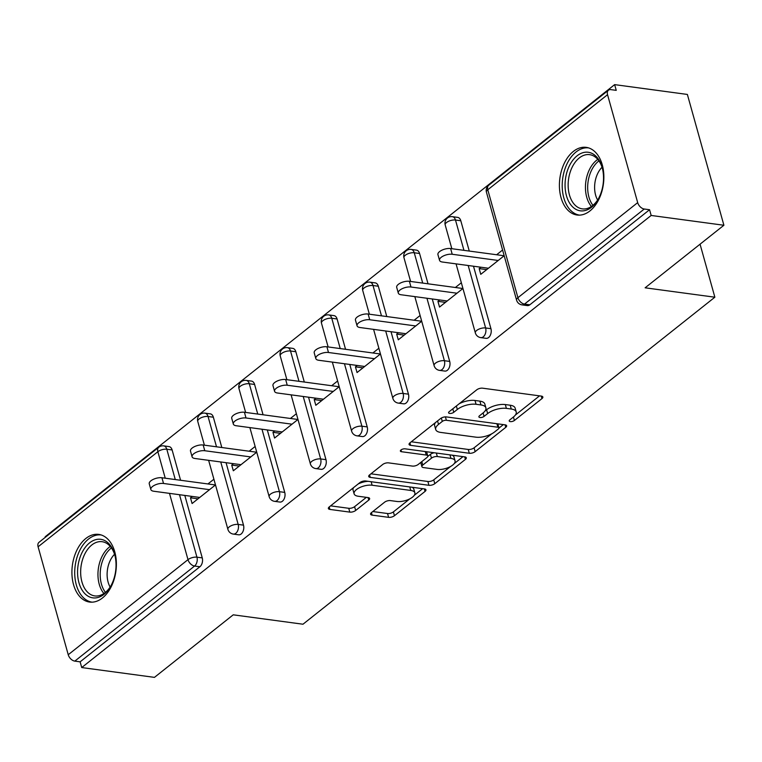 <?xml version="1.0" encoding="UTF-8"?>
<svg xmlns="http://www.w3.org/2000/svg" width="762" height="762" viewBox="0 0 762 762"><rect width="100%" height="100%" fill="white"/><g stroke="black" fill="none" stroke-linecap="round" stroke-linejoin="round"><path stroke-width="1.14" d="M510.302 421.615A3.01 1.276 164.4 0 0 514.398 420.481L541.963 398.593A4.296 1.829 164.4 0 0 542.849 397.002A4.296 1.829 164.4 0 0 541.306 396.097L482.622 388.182A4.296 1.829 164.4 0 0 476.774 389.801L449.199 411.69A3.01 1.276 164.4 0 0 448.589 412.804A3.01 1.276 164.4 0 0 449.666 413.442A3.01 1.276 164.4 0 0 453.761 412.309L457.333 409.47A13.745 5.848 164.4 0 1 476.069 404.289L480.955 404.946A13.745 5.848 164.4 0 1 485.889 407.841A13.745 5.848 164.4 0 1 483.079 412.947L479.517 415.776A3.01 1.276 164.4 0 0 478.898 416.9A3.01 1.276 164.4 0 0 479.984 417.528A3.01 1.276 164.4 0 0 484.08 416.395L487.651 413.566A13.745 5.848 164.4 0 1 506.387 408.375L511.273 409.032A13.745 5.848 164.4 0 1 516.207 411.937A13.745 5.848 164.4 0 1 513.398 417.033L509.835 419.872A3.01 1.276 164.4 0 0 509.216 420.986A3.01 1.276 164.4 0 0 510.302 421.615M102.451 597.979A34.138 21.955 -82.3 0 0 116.291 561.203A34.138 21.955 -82.3 0 0 98.708 534.4A34.138 21.955 -82.3 0 0 85.839 538.477A34.138 21.955 -82.3 0 0 71.999 575.253A34.138 21.955 -82.3 0 0 89.583 602.056A34.138 21.955 -82.3 0 0 102.451 597.979M589.94 210.931A34.138 21.955 -82.3 0 0 603.78 174.165A34.138 21.955 -82.3 0 0 586.197 147.361A34.138 21.955 -82.3 0 0 573.329 151.438A34.138 21.955 -82.3 0 0 559.489 188.204A34.138 21.955 -82.3 0 0 577.072 215.017A34.138 21.955 -82.3 0 0 589.94 210.931M371.465 512.616A4.296 1.829 164.4 0 0 370.589 514.217A4.296 1.829 164.4 0 0 372.132 515.122L388.591 517.341A4.296 1.829 164.4 0 0 394.449 515.722L425.063 491.404A4.296 1.829 164.4 0 0 425.948 489.814A4.296 1.829 164.4 0 0 424.405 488.909L365.722 480.993A4.296 1.829 164.4 0 0 359.874 482.613L329.251 506.93A4.296 1.829 164.4 0 0 328.374 508.521A4.296 1.829 164.4 0 0 329.917 509.426L349.796 512.112A4.296 1.829 164.4 0 0 355.654 510.483L368.76 500.082A4.296 1.829 164.4 0 0 369.637 498.491A4.296 1.829 164.4 0 0 368.094 497.586L358.235 496.252A11.487 4.896 164.4 0 1 354.111 493.833A11.487 4.896 164.4 0 1 359.75 487.556A11.487 4.896 164.4 0 1 372.113 485.232L410.747 490.442A11.487 4.896 164.4 0 1 414.871 492.862A11.487 4.896 164.4 0 1 409.232 499.139A11.487 4.896 164.4 0 1 396.859 501.463L390.42 500.596A4.296 1.829 164.4 0 0 384.572 502.215L371.465 512.616M607.543 94.688L487.785 189.767L517.922 297.704L637.68 202.625L607.543 94.688A6.563 4.181 51.6 0 1 608.438 90.221A6.563 4.181 51.6 0 1 610.924 89.64L616.239 90.354L614.639 84.63L687.372 94.44L723.9 225.257L645.119 287.807L714.861 297.209L302.981 624.221L233.239 614.82L154.457 677.37L81.724 667.56L651.167 215.456L649.567 209.731L644.261 209.017L524.504 304.095L529.809 304.81L649.567 209.731M723.9 225.257L651.167 215.456M469.297 453.266A4.296 1.829 164.4 0 0 475.145 451.647L505.768 427.339A4.296 1.829 164.4 0 0 506.644 425.739A4.296 1.829 164.4 0 0 505.101 424.834L446.427 416.919A4.296 1.829 164.4 0 0 440.569 418.538L409.946 442.855A4.296 1.829 164.4 0 0 409.07 444.446A4.296 1.829 164.4 0 0 410.613 445.351L469.297 453.266L468.23 449.456A4.296 1.829 164.4 0 0 474.088 447.827L491.719 433.835M465.42 459.372L434.797 483.68A4.296 1.829 164.4 0 1 428.939 485.299L370.265 477.393A4.296 1.829 164.4 0 1 368.722 476.488A4.296 1.829 164.4 0 1 369.599 474.888L382.705 464.487A4.296 1.829 164.4 0 1 388.563 462.867L412.356 466.077A4.296 1.829 164.4 0 0 418.214 464.458L426.901 457.552A4.296 1.829 164.4 0 0 427.777 455.952A4.296 1.829 164.4 0 0 426.244 455.047L401.46 451.714A3.01 1.276 164.4 0 1 400.383 451.075A3.01 1.276 164.4 0 1 401.86 449.437A3.01 1.276 164.4 0 1 405.098 448.828L464.753 456.876A4.296 1.829 164.4 0 1 466.296 457.781A4.296 1.829 164.4 0 1 465.42 459.372L464.715 456.867M714.861 297.209L700.059 244.192M637.68 202.625A6.563 4.181 51.6 0 0 644.261 209.017M81.724 667.56L80.124 661.835L74.819 661.121A6.563 4.181 -128.4 0 1 68.237 654.729L38.1 546.792A6.563 4.181 -128.4 0 1 38.995 542.325L158.753 447.246A6.563 4.181 -128.4 0 0 157.858 451.714L38.1 546.792M45.349 537.286L45.196 536.743L614.639 84.63M480.908 267.224L479.174 268.605L486.699 269.615M479.174 268.605L480.765 274.33L504.187 255.737M502.587 250.012L496.624 254.756M172.117 449.951L166.802 449.237A6.563 4.22 97.7 0 0 163.716 445.875L169.031 446.599A6.563 4.22 97.7 0 1 172.117 449.951L180.584 480.27M184.814 495.424L202.254 557.889A6.563 4.22 97.7 0 1 199.882 566.757L194.577 566.042L74.819 661.121M80.124 661.835L199.882 566.757M529.809 304.81A6.563 4.22 97.7 0 1 527.342 305.6L522.027 304.876A6.563 4.22 97.7 0 0 524.504 304.095A6.563 4.181 51.6 0 1 517.922 297.704A6.563 2.791 164.4 0 0 516.579 300.142A6.563 6.563 0 0 0 522.027 304.876M243.497 525.142A6.563 4.22 97.7 0 1 241.125 534.01A6.563 4.22 97.7 0 1 238.649 534.8L233.334 534.086A6.563 4.22 97.7 0 0 235.81 533.295A6.563 4.22 -82.3 0 0 238.182 524.427L243.497 525.142L226.057 462.686M213.36 417.214L208.045 416.49A6.563 4.22 97.7 0 0 204.959 413.137L210.274 413.852A6.563 4.22 97.7 0 1 213.36 417.214L221.818 447.523M284.74 492.404A6.563 4.22 97.7 0 1 282.369 501.272A6.563 4.22 97.7 0 1 279.892 502.053L274.577 501.339A6.563 4.22 97.7 0 0 277.054 500.558A6.563 4.22 -82.3 0 0 279.425 491.681L284.74 492.404L267.3 429.939M254.603 384.467L249.288 383.753A6.563 4.22 97.7 0 0 246.202 380.39L251.508 381.105A6.563 4.22 97.7 0 1 254.603 384.467L263.061 414.776M325.974 459.657A6.563 4.22 97.7 0 1 323.612 468.525A6.563 4.22 97.7 0 1 321.135 469.316L315.82 468.592A6.563 4.22 97.7 0 0 318.297 467.811A6.563 4.22 -82.3 0 0 320.659 458.943L325.974 459.657L308.534 397.192M295.837 351.72L290.532 351.006A6.563 4.22 97.7 0 0 287.436 347.653L292.751 348.367A6.563 4.22 97.7 0 1 295.837 351.72L304.305 382.038M367.217 426.911A6.563 4.22 97.7 0 1 364.846 435.788A6.563 4.22 97.7 0 1 362.379 436.569L357.064 435.854A6.563 4.22 97.7 0 0 359.54 435.064A6.563 4.22 -82.3 0 0 361.902 426.196L367.217 426.911L349.777 364.455M337.08 318.983L331.765 318.259A6.563 4.22 97.7 0 0 328.679 314.906L333.994 315.62A6.563 4.22 97.7 0 1 337.08 318.983L345.548 349.291M408.461 394.173A6.563 4.22 97.7 0 1 406.089 403.041A6.563 4.22 97.7 0 1 403.612 403.822L398.307 403.108A6.563 4.22 97.7 0 0 400.774 402.326A6.563 4.22 -82.3 0 0 403.146 393.459L408.461 394.173L391.02 331.708M378.323 286.236L373.009 285.521A6.563 4.22 97.7 0 0 369.922 282.159L375.237 282.883A6.563 4.22 97.7 0 1 378.323 286.236L386.782 316.544M449.704 361.426A6.563 4.22 97.7 0 1 447.332 370.294A6.563 4.22 97.7 0 1 444.856 371.084L439.541 370.37A6.563 4.22 97.7 0 0 442.017 369.58A6.563 4.22 -82.3 0 0 444.389 360.712L449.704 361.426L432.264 298.971M419.567 253.489L414.252 252.774A6.563 4.22 97.7 0 0 411.166 249.422L416.471 250.136A6.563 4.22 97.7 0 1 419.567 253.489L428.025 283.807M490.938 328.689A6.563 4.22 97.7 0 1 488.575 337.556A6.563 4.22 97.7 0 1 486.099 338.338L480.784 337.623A6.563 4.22 97.7 0 0 483.26 336.842A6.563 4.22 -82.3 0 0 485.623 327.965L490.938 328.689L473.497 266.224M460.8 220.751L455.495 220.037A6.563 4.22 97.7 0 0 452.399 216.675L457.714 217.389A6.563 4.22 97.7 0 1 460.8 220.751L469.268 251.06M439.674 299.971L437.931 301.342L439.531 307.067L462.944 288.484M461.343 282.759L455.381 287.493M398.431 332.708L396.688 334.089L398.288 339.814L421.7 321.221M420.1 315.506L414.137 320.24M357.188 365.455L355.444 366.836L357.045 372.551L380.457 353.968M378.866 348.244L372.894 352.977M315.944 398.193L314.211 399.574L315.801 405.298L339.214 386.705M337.623 380.99L331.661 385.724M274.711 430.94L272.967 432.321L274.568 438.045L297.98 419.452M296.38 413.728L290.417 418.471M233.467 463.687L231.724 465.068L233.324 470.783L256.737 452.199M255.137 446.475L249.174 451.209M192.224 496.424L190.481 497.805L192.081 503.53L215.494 484.937M213.903 479.222L207.931 483.956M437.931 301.342L445.456 302.362M396.688 334.089L404.212 335.109M355.444 366.836L362.969 367.846M314.211 399.574L321.735 400.593M272.967 432.321L280.492 433.33M231.724 465.068L239.249 466.077M190.481 497.805L198.006 498.824M516.207 411.937L515.141 408.118A13.745 5.848 164.4 0 0 510.207 405.222L511.273 409.032M485.051 410.966L486.585 409.746A13.745 5.848 164.4 0 1 505.32 404.565L510.207 405.222M485.889 407.841L484.832 404.031A13.745 5.848 164.4 0 0 479.889 401.136L480.955 404.946M459.143 403.803A13.745 5.848 164.4 0 1 475.002 400.479L479.889 401.136M515.369 415.052L539.544 395.859M411.309 441.779L468.23 449.456M498.986 428.063L503.349 424.596M498.348 428.987A3.01 1.276 164.4 0 0 498.967 427.873A3.01 1.276 164.4 0 0 497.881 427.234L446.38 420.291A3.01 1.276 164.4 0 0 442.284 421.424L438.521 424.415A13.745 5.848 164.4 0 0 435.712 429.511A13.745 5.848 164.4 0 0 440.646 432.406L475.85 437.159A13.745 5.848 164.4 0 0 494.586 431.968L498.348 428.987M498.967 427.873L497.9 424.053A3.01 1.276 164.4 0 0 497.796 423.853M435.483 422.577A13.745 5.848 164.4 0 0 434.645 425.701L435.712 429.511M462.991 456.638L454.2 463.62M450.647 466.439L433.73 479.87L434.797 483.68M370.961 473.812L427.882 481.489A4.296 1.829 164.4 0 0 433.73 479.87M427.777 455.952L426.72 452.142A4.296 1.829 164.4 0 0 426.425 451.704M437.045 469.402A11.487 4.896 164.4 0 0 449.418 467.077A11.487 4.896 164.4 0 0 455.057 460.8A11.487 4.896 164.4 0 0 450.933 458.381L437.321 456.543A4.296 1.829 164.4 0 0 431.463 458.172L422.777 465.068A4.296 1.829 164.4 0 0 421.9 466.668A4.296 1.829 164.4 0 0 423.443 467.573L437.045 469.402M455.057 460.8L453.99 456.99A11.487 4.896 164.4 0 0 452.161 455.171M434.378 452.771A4.296 1.829 164.4 0 0 430.406 454.352L431.463 458.172M427.768 456.448L430.406 454.352M420.843 462.363A4.296 1.829 164.4 0 0 420.834 462.848L421.9 466.668M414.871 492.862L413.804 489.052A11.487 4.896 164.4 0 0 411.975 487.232M368.122 481.317A11.487 4.896 164.4 0 0 358.045 484.06M353.635 487.566A11.487 4.896 164.4 0 0 353.044 490.023L354.111 493.833M330.603 505.854L348.739 508.292A4.296 1.829 164.4 0 0 354.587 506.673L366.341 497.348M372.818 511.54L387.525 513.521A4.296 1.829 164.4 0 0 393.382 511.902L409.861 498.815M414.28 495.31L422.643 488.671M450.618 248.545L452.218 254.27A8.096 3.448 164.4 0 0 443.503 255.908A8.096 3.448 164.4 0 0 439.531 260.328L437.931 254.613A8.096 3.448 -15.6 0 1 441.912 250.184A8.096 3.448 -15.6 0 1 450.618 248.545L504.149 255.765M439.531 260.328A8.096 3.448 164.4 0 0 442.436 262.033L488.432 268.234M452.218 254.27L498.215 260.471M409.385 281.292L410.975 287.017A8.096 3.448 164.4 0 0 402.269 288.655A8.096 3.448 164.4 0 0 398.288 293.075L396.697 287.35A8.096 3.448 -15.6 0 1 400.669 282.931A8.096 3.448 -15.6 0 1 409.385 281.292L462.905 288.512M398.288 293.075A8.096 3.448 164.4 0 0 401.203 294.78L447.199 300.98M410.975 287.017L456.981 293.218M368.141 314.039L369.741 319.754A8.096 3.448 164.4 0 0 361.026 321.393A8.096 3.448 164.4 0 0 357.054 325.812L355.454 320.097A8.096 3.448 -15.6 0 1 359.426 315.678A8.096 3.448 -15.6 0 1 368.141 314.039L421.662 321.25M357.054 325.812A8.096 3.448 164.4 0 0 359.959 327.517L405.955 333.727M369.741 319.754L415.738 325.955M326.898 346.777L328.498 352.501A8.096 3.448 164.4 0 0 319.783 354.139A8.096 3.448 164.4 0 0 315.811 358.559L314.211 352.835A8.096 3.448 -15.6 0 1 318.183 348.415A8.096 3.448 -15.6 0 1 326.898 346.777L380.419 353.997M315.811 358.559A8.096 3.448 164.4 0 0 318.716 360.264L364.712 366.465M328.498 352.501L374.494 358.702M285.655 379.524L287.255 385.239A8.096 3.448 164.4 0 0 278.54 386.886A8.096 3.448 164.4 0 0 274.568 391.306L272.967 385.582A8.096 3.448 -15.6 0 1 276.949 381.162A8.096 3.448 -15.6 0 1 285.655 379.524L339.185 386.734M274.568 391.306A8.096 3.448 164.4 0 0 277.473 393.011L323.469 399.212M287.255 385.239L333.251 391.449M244.421 412.261L246.012 417.986A8.096 3.448 164.4 0 0 237.306 419.624A8.096 3.448 164.4 0 0 233.324 424.043L231.734 418.328A8.096 3.448 -15.6 0 1 235.706 413.909A8.096 3.448 -15.6 0 1 244.421 412.261L297.942 419.481M233.324 424.043A8.096 3.448 164.4 0 0 236.23 425.748L282.235 431.959M246.012 417.986L292.008 424.186M565.242 180.946A29.537 19.002 97.7 0 1 582.12 152.952A29.537 19.002 97.7 0 1 602.247 167.792A29.537 19.002 97.7 0 1 603.342 182.147A29.537 19.002 97.7 0 1 597.96 199.568A29.537 19.002 97.7 0 1 575.739 209.245A29.537 19.002 97.7 0 1 565.242 180.946M602.409 168.431A27.356 17.593 -82.3 0 0 589.607 154.657A27.356 17.593 -82.3 0 0 568.319 181.213A27.356 17.593 -82.3 0 0 582.292 208.874A27.356 17.593 -82.3 0 0 598.284 198.996M597.627 200.035A21.536 13.849 97.7 0 1 594.741 184.385A21.536 13.849 97.7 0 1 602.047 167.249M588.635 147.904A33.919 21.812 -82.3 0 0 562.423 180.851A33.919 21.812 -82.3 0 0 579.568 215.132M77.753 567.985A29.537 19.002 97.7 0 1 94.631 540.001A29.537 19.002 97.7 0 1 114.757 554.831A29.537 19.002 97.7 0 1 115.853 569.185A29.537 19.002 97.7 0 1 110.471 586.607A29.537 19.002 97.7 0 1 88.249 596.284A29.537 19.002 97.7 0 1 77.753 567.985M114.919 555.469A27.356 17.593 -82.3 0 0 102.118 541.706A27.356 17.593 -82.3 0 0 80.829 568.252A27.356 17.593 -82.3 0 0 94.802 595.922A27.356 17.593 -82.3 0 0 110.795 586.035M110.138 587.073A21.536 13.849 97.7 0 1 107.251 571.433A21.536 13.849 97.7 0 1 114.557 554.288M101.146 534.953A33.919 21.812 -82.3 0 0 74.933 567.9A33.919 21.812 -82.3 0 0 92.078 602.171M203.178 445.008L204.778 450.733A8.096 3.448 164.4 0 0 196.063 452.371A8.096 3.448 164.4 0 0 192.081 456.79L190.49 451.066A8.096 3.448 -15.6 0 1 194.462 446.646A8.096 3.448 -15.6 0 1 203.178 445.008L256.699 452.228M192.081 456.79A8.096 3.448 164.4 0 0 194.996 458.495L240.992 464.696M204.778 450.733L250.774 456.933M161.935 477.755L163.535 483.47A8.096 3.448 164.4 0 0 154.819 485.108A8.096 3.448 164.4 0 0 150.847 489.528L149.247 483.813A8.096 3.448 -15.6 0 1 153.219 479.393A8.096 3.448 -15.6 0 1 161.935 477.755L215.456 484.965M150.847 489.528A8.096 3.448 164.4 0 0 153.753 491.242L199.749 497.443M163.535 483.47L209.531 489.671M513.426 417.014L514.398 420.481M452.79 408.842L453.761 412.309M483.108 412.928L484.08 416.395M608.438 90.221L488.68 185.299A6.563 4.181 51.6 0 0 487.785 189.767A6.563 2.791 164.4 0 0 486.442 192.205L516.579 300.142M68.237 654.729L187.995 559.651L169.488 493.357M165.249 478.203L157.858 451.714A6.563 2.791 -15.6 0 1 166.802 449.237L175.27 479.546M179.499 494.709L196.939 557.174A6.563 4.22 -82.3 0 1 194.577 566.042A6.563 4.181 -128.4 0 1 187.995 559.651A6.563 2.791 -15.6 0 1 196.939 557.174L202.254 557.889M452.399 216.675A6.563 6.563 0 0 0 445.198 224.952A6.563 2.791 164.4 0 1 446.542 222.514A6.563 2.791 -15.6 0 1 455.495 220.037L463.953 250.346M468.192 265.509L485.623 327.965A6.563 2.791 -15.6 0 0 476.679 330.441A6.563 2.791 164.4 0 0 475.336 332.88A6.563 6.563 0 0 0 480.784 337.623M411.166 249.422A6.563 6.563 0 0 0 403.965 257.689A6.563 2.791 164.4 0 1 405.298 255.251A6.563 2.791 -15.6 0 1 414.252 252.774L422.71 283.093M426.949 298.247L444.389 360.712A6.563 2.791 -15.6 0 0 435.435 363.188A6.563 2.791 164.4 0 0 434.102 365.627A6.563 6.563 0 0 0 439.541 370.37M369.922 282.159A6.563 6.563 0 0 0 362.722 290.436A6.563 2.791 164.4 0 1 364.065 287.998A6.563 2.791 -15.6 0 1 373.009 285.521L381.476 315.83M385.705 330.994L403.146 393.459A6.563 2.791 -15.6 0 0 394.202 395.935A6.563 2.791 164.4 0 0 392.859 398.374A6.563 6.563 0 0 0 398.307 403.108M328.679 314.906A6.563 6.563 0 0 0 321.478 323.174A6.563 2.791 164.4 0 1 322.821 320.735A6.563 2.791 -15.6 0 1 331.765 318.259L340.233 348.577M344.462 363.741L361.902 426.196A6.563 2.791 -15.6 0 0 352.958 428.673A6.563 2.791 164.4 0 0 351.615 431.111A6.563 6.563 0 0 0 357.064 435.854M287.436 347.653A6.563 6.563 0 0 0 280.235 355.921A6.563 2.791 164.4 0 1 281.578 353.482A6.563 2.791 -15.6 0 1 290.532 351.006L298.99 381.314M303.228 396.478L320.659 458.943A6.563 2.791 -15.6 0 0 311.715 461.42A6.563 2.791 164.4 0 0 310.372 463.858A6.563 6.563 0 0 0 315.82 468.592M246.202 380.39A6.563 6.563 0 0 0 239.001 388.668A6.563 2.791 164.4 0 1 240.335 386.229A6.563 2.791 -15.6 0 1 249.288 383.753L257.747 414.061M261.985 429.225L279.425 491.681A6.563 2.791 -15.6 0 0 270.472 494.157A6.563 2.791 164.4 0 0 269.138 496.595A6.563 6.563 0 0 0 274.577 501.339M204.959 413.137A6.563 6.563 0 0 0 197.758 421.405A6.563 2.791 164.4 0 1 199.101 418.967A6.563 2.791 -15.6 0 1 208.045 416.49L216.513 446.808M220.742 461.963L238.182 524.427A6.563 2.791 -15.6 0 0 229.238 526.904A6.563 2.791 164.4 0 0 227.895 529.342A6.563 6.563 0 0 0 233.334 534.086M505.32 404.565L506.387 408.375M486.585 409.746L487.651 413.566M475.002 400.479L476.069 404.289M456.362 406.003L457.333 409.47M541.268 396.088L541.963 398.593M409.927 442.874L410.613 445.351M505.073 424.834L505.768 427.339M474.088 447.827L475.145 451.647M496.91 423.729L497.881 427.234M445.427 416.881L446.38 420.291M441.331 418.033L442.284 421.424M437.55 420.938L438.521 424.415M427.882 481.489L428.939 485.299M369.57 474.907L370.265 477.393M425.263 451.542L426.244 455.047M400.983 449.98L401.46 451.714M449.951 454.876L450.933 458.381M436.34 453.038L437.321 456.543M421.805 461.601L422.777 465.068M409.765 486.937L410.747 490.442M371.132 481.727L372.113 485.232M368.056 497.576L368.76 500.082M354.587 506.673L355.654 510.483M348.739 508.292L349.796 512.112M329.222 506.949L329.917 509.426M424.367 488.899L425.063 491.404M393.382 511.902L394.449 515.722M387.525 513.521L388.591 517.341M371.437 512.645L372.132 515.122M591.426 206.473A27.356 17.593 97.7 0 1 585.616 183.547A27.356 17.593 97.7 0 1 597.779 159.401M598.942 160.906A26.451 17.012 -82.3 0 0 587.835 183.785A26.451 17.012 -82.3 0 0 592.95 205.33M103.937 593.512A27.356 17.593 97.7 0 1 98.127 570.586A27.356 17.593 97.7 0 1 110.29 546.44M111.452 547.945A26.451 17.012 -82.3 0 0 100.346 570.824A26.451 17.012 -82.3 0 0 105.461 592.369M488.68 185.299A6.563 6.563 0 0 0 486.442 192.205M445.198 224.952L451.837 248.707M456.067 263.871L475.336 332.88M403.965 257.689L410.594 281.454M414.833 296.618L434.102 365.627M362.722 290.436L369.36 314.201M373.59 329.355L392.859 398.374M321.478 323.174L328.117 346.939M332.346 362.102L351.615 431.111M280.235 355.921L286.874 379.686M291.103 394.849L310.372 463.858M239.001 388.668L245.631 412.433M249.869 427.587L269.138 496.595M197.758 421.405L204.397 445.17M208.626 460.334L227.895 529.342M163.716 445.875A6.563 6.563 0 0 0 158.753 447.246"/></g></svg>
